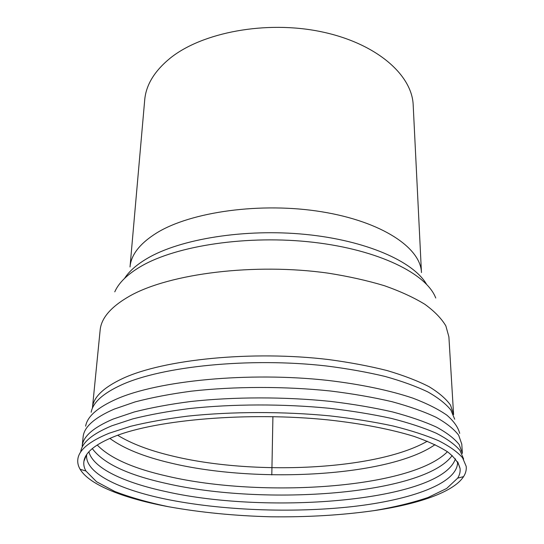 <?xml version="1.0" encoding="UTF-8"?>
<svg xmlns="http://www.w3.org/2000/svg" width="544" height="544" viewBox="0 0 544 544"><rect width="100%" height="100%" fill="white"/><g stroke="black" fill="none" stroke-linecap="round" stroke-linejoin="round"><path stroke-width="0.82" d="M170.075 58.262C202.123 32.293 266.308 20.203 321.252 31.736C376.305 43.166 412.162 74.854 413.188 105.094L421.457 272.558C420.798 247.935 382.058 221.558 321.708 211.779C261.474 201.906 191.087 211.684 156.692 232.934C139.937 243.413 131.043 254.755 130.023 266.961L144.711 99.94C146.003 84.966 154.455 71.074 170.075 58.262M114.716 436.376C156.801 419.574 248.696 411.679 328.467 419.934C361.848 423.599 391.19 429.318 414.072 436.404C428.094 441.334 439.341 446.536 447.814 452.003C454.655 457.538 458.742 463.06 460.074 468.554C460.421 471.845 459.626 475.034 457.681 478.135L446.651 488.471L428.101 497.474C412.556 502.744 394.59 507.124 374.197 510.605C341.958 515.168 307.557 517.228 270.994 516.8C234.444 515.828 200.151 512.441 168.11 506.648C147.866 502.384 130.084 497.325 114.75 491.456L96.553 481.746L85.932 471.002C84.116 467.826 83.436 464.603 83.912 461.332C85.122 452.458 95.39 444.135 114.716 436.376M169.483 506.913C125.072 498.766 89.617 485.275 80.118 469.268C78.105 465.868 77.357 462.407 77.88 458.891C79.152 449.779 89.59 441.218 109.201 433.214L130.567 426.319C147.356 422.205 166.389 418.805 187.666 416.133C231.662 411.488 283.043 411.359 329.922 415.881C352.838 418.499 373.925 421.872 393.183 426.006C411.067 430.488 426.265 435.418 438.777 440.796C449.623 446.338 457.552 451.996 462.563 457.776L466.194 466.344C466.582 469.88 465.705 473.307 463.563 476.632C453.458 492.259 417.5 504.383 372.817 510.816M272.918 416.629L271.803 474.912M427.326 441.211C376.625 470.39 252.987 475.837 171.578 455.811C149.172 450.432 131.206 443.584 117.688 435.268M435.064 444.632C389.273 476.714 256.462 483.766 170.571 462.992C143.847 456.715 123.597 448.514 109.82 438.382M447.413 451.724C411.448 488.505 261.861 498.311 167.715 476.272C133.436 468.581 109.936 458.157 97.206 444.999M452.186 455.498C424.068 494.68 265.064 506.192 166.695 483.541C128.044 475.068 103.238 463.42 92.296 448.589M455.437 458.837C440.994 501.01 269.552 515.12 166.172 491.654C124.386 482.712 92.949 468.234 88.917 451.799M457.586 461.761C458.388 483.215 411.332 500.018 351.846 506.661C291.836 513.23 220.476 510.435 165.145 499.004C118.504 489.308 84.599 472.797 86.659 454.641M80.73 451.683C82.069 442.49 92.432 433.86 111.812 425.796L132.906 418.853C149.464 414.698 168.218 411.278 189.169 408.585C232.485 403.893 283.023 403.75 329.147 408.272C351.71 410.89 372.47 414.276 391.442 418.424C409.068 422.926 424.055 427.883 436.417 433.296C447.141 438.865 454.995 444.564 459.979 450.391L463.624 459.034M82.185 446.134C83.014 436.506 93.371 427.468 113.268 419.016L134.388 411.93C150.98 407.708 169.769 404.226 190.754 401.499C234.138 396.76 284.668 396.698 330.596 401.404C353.036 404.124 373.64 407.626 392.408 411.896C409.809 416.534 424.544 421.62 436.621 427.162C447.039 432.868 454.58 438.688 459.231 444.632L462.38 453.431L461.795 444.196L458.646 435.186C454.002 429.1 446.481 423.144 436.098 417.309C424.068 411.638 409.394 406.443 392.061 401.71C373.374 397.344 352.866 393.774 330.528 391.007C284.811 386.213 234.518 386.308 191.332 391.177C170.435 393.978 151.728 397.548 135.198 401.88L114.152 409.142C94.316 417.806 83.973 427.067 83.123 436.927L82.185 446.134M85.632 426.17C87.244 416.568 97.464 407.565 116.3 399.153C158.032 380.582 248.649 371.64 327.706 380.392C360.808 384.282 389.994 390.442 412.882 398.14C426.931 403.498 438.26 409.176 446.862 415.16C453.859 421.226 458.136 427.292 459.7 433.357M91.174 412.25C92.895 402.54 102.952 393.441 121.339 384.962C162.092 366.248 249.737 357.245 326.237 365.956C347.494 368.642 367.105 372.137 385.064 376.441C401.792 381.12 416.085 386.301 427.938 391.979C438.267 397.841 445.91 403.859 450.874 410.033L454.702 419.227M92.46 407.626C93.357 397.263 103.448 387.539 122.733 378.468C163.71 359.332 252.348 350.316 328.719 359.577C349.914 362.42 369.383 366.085 387.131 370.573C403.6 375.442 417.561 380.807 429.026 386.668C438.926 392.7 446.107 398.874 450.554 405.192L453.587 414.562L448.895 336.858L445.849 325.883C441.476 318.505 434.493 311.318 424.884 304.314C413.794 297.52 400.309 291.326 384.438 285.722C367.343 280.568 348.616 276.386 328.243 273.17C254.878 262.718 169.742 273.489 129.894 295.95C111.146 306.598 101.225 318.002 100.137 330.16L92.46 407.626M114.77 291.856C118.755 282.764 127.466 274.271 140.916 266.383C176.399 245.541 248.125 234.688 313.494 242.311C378.937 249.873 426.612 273.782 435.744 298.017M124.549 278.399C129.125 271.279 136.694 264.622 147.254 258.414C180.241 238.952 244.841 228.405 305.442 234.41C366.105 240.373 413.386 261.46 426.489 284.192M86.34 455.131L83.912 461.332M457.885 462.264L460.074 468.554M457.681 478.135L463.563 476.632M85.932 471.002L80.118 469.268"/></g></svg>

